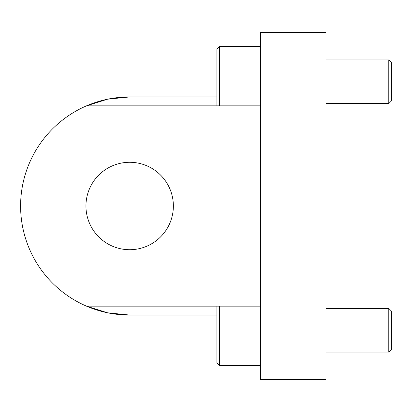 <?xml version="1.0" encoding="UTF-8"?>
<svg xmlns="http://www.w3.org/2000/svg" width="412" height="412" viewBox="0 0 412 412"><rect width="100%" height="100%" fill="white"/><g stroke="black" fill="none" stroke-linecap="round" stroke-linejoin="round"><path stroke-width="0.62" d="M129.656 249.713A43.713 43.713 0 0 1 85.948 206A43.713 43.713 0 0 1 129.656 162.287A43.713 43.713 0 0 1 173.37 206A43.713 43.713 0 0 1 129.656 249.713M65.869 117.544L62.624 119.974M260.528 105.853L86.484 105.853A109.056 109.056 0 0 1 129.656 96.944L216.908 96.944M129.656 96.944L107.47 99.22L86.484 105.853A109.056 109.056 0 0 0 86.484 306.147L107.47 312.78L129.656 315.056L216.908 315.056M260.528 306.147L86.484 306.147A109.056 109.056 0 0 0 129.656 315.056M65.869 294.456L62.624 292.026M260.528 32.378L260.528 379.622L325.964 379.622L325.964 32.378L260.528 32.378M219.524 306.147L219.524 365.66L216.908 363.044L216.908 306.147M388.784 308.428L391.4 311.045L391.4 349.433L388.784 352.054L388.784 308.428L325.964 308.428M216.908 105.853L216.908 48.956L219.524 46.34L219.524 105.853M388.784 59.946L391.4 62.567L391.4 100.955L388.784 103.572L388.784 59.946L325.964 59.946M388.784 352.054L325.964 352.054M219.524 365.66L260.528 365.66M388.784 103.572L325.964 103.572M219.524 46.34L260.528 46.34"/></g></svg>
